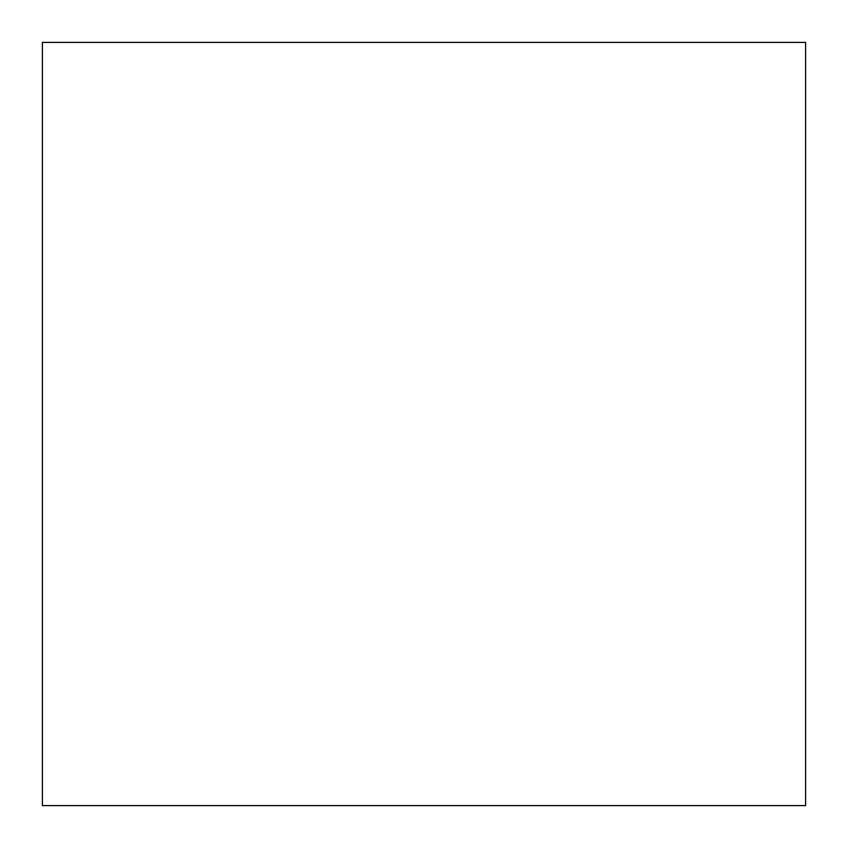 <?xml version="1.0" encoding="UTF-8"?>
<svg xmlns="http://www.w3.org/2000/svg" width="848" height="848" viewBox="0 0 848 848"><rect width="100%" height="100%" fill="white"/><g stroke="black" fill="none" stroke-linecap="round" stroke-linejoin="round"><path stroke-width="1.27" d="M805.6 805.6L805.6 42.4L42.4 42.4L42.4 805.6L805.6 805.6L805.6 42.4"/></g></svg>
